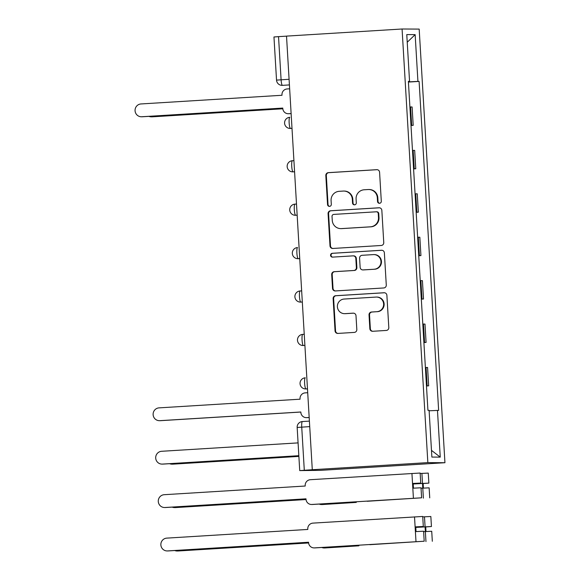 <?xml version="1.0" encoding="UTF-8"?>
<svg xmlns="http://www.w3.org/2000/svg" width="580" height="580" viewBox="0 0 580 580"><rect width="100%" height="100%" fill="white"/><g stroke="black" fill="none" stroke-linecap="round" stroke-linejoin="round"><path stroke-width="0.87" d="M379.537 203.297A1.914 1.885 -89.7 0 0 381.299 201.267L379.581 172.245A2.733 2.69 -89.7 0 0 376.724 169.679L328.345 172.651A2.733 2.69 -89.7 0 0 325.822 175.551L327.548 204.581A1.914 1.885 -89.7 0 0 329.541 206.371A1.914 1.885 -89.7 0 0 331.31 204.349L331.086 200.593A8.758 8.62 -89.7 0 1 339.169 191.32L343.2 191.067A8.758 8.62 -89.7 0 1 352.321 199.281L352.538 203.036A1.914 1.885 -89.7 0 0 354.539 204.834A1.914 1.885 -89.7 0 0 356.308 202.804L356.084 199.049A8.758 8.62 -89.7 0 1 364.16 189.776L368.199 189.53A8.758 8.62 -89.7 0 1 377.319 197.744L377.536 201.499A1.914 1.885 -89.7 0 0 379.537 203.297M372.78 331.274A2.733 2.69 -89.7 0 1 370.352 328.715L369.532 314.918A2.733 2.69 -89.7 0 1 372.063 312.025L376.87 311.692L371.562 312.018A2.733 2.69 -89.7 0 0 369.032 314.918L369.851 328.715A2.733 2.69 -89.7 0 0 372.708 331.281L386.28 330.448A2.733 2.69 -89.7 0 0 388.803 327.548L386.889 295.314A2.733 2.69 -89.7 0 0 384.04 292.748L335.661 295.72A2.733 2.69 -89.7 0 0 333.13 298.62L335.044 330.854A2.733 2.69 -89.7 0 0 337.901 333.42L354.293 332.412A2.733 2.69 -89.7 0 0 356.816 329.52L355.997 315.723A2.733 2.69 -89.7 0 0 353.147 313.156L345.02 313.657A7.322 7.206 -89.7 0 0 345.52 313.657L344.542 313.671A7.322 7.206 -89.7 0 0 345.02 313.657M376.87 311.692A7.322 7.206 -89.7 0 0 383.634 304.188A7.322 7.206 -89.7 0 0 376 297.076L344.15 299.041A7.322 7.206 -89.7 0 0 337.386 306.544A7.322 7.206 -89.7 0 0 344.542 313.671M427.844 462.615L312.286 469.727L286.52 36.112L402.078 29L427.844 462.615L444.94 462.717L419.18 29.101L402.078 29M381.234 245.485A2.733 2.69 -89.7 0 0 383.757 242.585L381.843 210.351A2.733 2.69 -89.7 0 0 378.994 207.785L330.607 210.765A2.733 2.69 -89.7 0 0 328.084 213.657L329.998 245.898A2.733 2.69 -89.7 0 0 332.848 248.465L381.234 245.485M384.366 252.829L386.28 285.07A2.733 2.69 -89.7 0 1 383.757 287.963L335.37 290.942A2.733 2.69 -89.7 0 1 332.521 288.376L331.702 274.579A2.733 2.69 -89.7 0 1 334.232 271.687L353.851 270.476A2.733 2.69 -89.7 0 0 356.374 267.576L355.83 258.426A2.733 2.69 -89.7 0 0 352.981 255.86L332.558 257.121A1.914 1.885 -89.7 0 1 330.556 255.258A1.914 1.885 -89.7 0 1 332.325 253.293L381.517 250.263A2.733 2.69 -89.7 0 1 384.366 252.829M312.286 469.727L299.817 470.598L320.399 470.351L444.94 462.717M289.087 79.286L276.529 80.112L273.963 36.975L278.531 36.642L281.097 79.779A5.575 0.993 86.5 0 0 282.424 85.354L282.061 85.361A5.575 5.488 -89.7 0 0 282.424 85.354L289.42 84.919M286.527 36.148L278.531 36.642M410.995 125.345L411.67 125.338L410.575 106.966L409.9 106.981M410.575 106.966L412.097 106.974L413.192 125.345L411.002 125.483M411.67 125.338L413.192 125.345M413.584 168.896L415.766 168.766L414.678 150.394L412.482 150.394M413.576 168.766L415.766 168.766M416.164 212.316L418.347 212.179L417.259 193.807L415.062 193.814M416.15 212.179L418.347 212.179M418.738 255.729L420.928 255.599L419.833 237.227L417.643 237.227M418.731 255.599L420.928 255.599M421.319 299.149L423.509 299.012L422.414 280.647L420.217 280.647M421.312 299.019L423.509 299.012M423.9 342.562L426.083 342.432L424.995 324.06L422.798 324.06M423.893 342.432L426.083 342.432M426.481 385.983L428.663 385.845L427.576 367.481L425.379 367.481M426.474 385.852L428.663 385.845M408.385 81.439L409.552 81.352L406.776 34.59L415.149 34.641L417.926 81.396L408.414 81.889M429.127 410.792L438.639 410.372L419.101 81.403L417.926 81.396M437.472 410.364L440.249 457.12L431.875 457.076L429.099 410.314L427.924 410.307L408.378 81.345L409.552 81.352M408.422 82.063L419.101 81.403M415.149 34.641L407.225 42.246M431.476 450.37L440.249 457.12M379.661 203.283A1.914 1.885 -89.7 0 1 378.037 201.499L377.812 197.744A8.758 8.62 -89.7 0 0 369.264 189.515L368.764 189.515M343.766 191.052L344.266 191.059A8.758 8.62 -89.7 0 1 352.814 199.288L353.039 203.043A1.914 1.885 -89.7 0 0 354.663 204.82M377.152 169.686L328.845 172.659A2.733 2.69 -89.7 0 0 326.322 175.551L328.041 204.581A1.914 1.885 -89.7 0 0 329.665 206.364M379.414 207.792L331.107 210.765A2.733 2.69 -89.7 0 0 328.584 213.665L330.498 245.898A2.733 2.69 -89.7 0 0 332.927 248.457M378.254 213.585A1.914 1.885 -89.7 0 0 376.26 211.794L333.797 214.404A1.914 1.885 -89.7 0 0 332.028 216.434L332.26 220.393A8.758 8.62 -89.7 0 0 341.381 228.607L370.41 226.823A8.758 8.62 -89.7 0 0 378.493 217.551L378.254 213.585L378.754 213.592A1.914 1.885 -89.7 0 0 376.884 211.794L376.384 211.787M340.808 228.621L341.308 228.629A8.758 8.62 -89.7 0 0 341.881 228.607L341.381 228.607M378.754 213.592L378.994 217.551A8.758 8.62 -89.7 0 1 370.91 226.823L341.881 228.607M353.162 255.852L353.662 255.86A2.733 2.69 -89.7 0 1 356.33 258.426L356.874 267.583A2.733 2.69 -89.7 0 1 354.351 270.476L334.725 271.687A2.733 2.69 -89.7 0 0 332.202 274.587L333.021 288.376A2.733 2.69 -89.7 0 0 335.45 290.935M381.937 250.27L332.826 253.293A1.914 1.885 -89.7 0 0 332.702 257.107M374.209 269.221A7.322 7.206 -89.7 0 0 380.98 261.711A7.322 7.206 -89.7 0 0 373.346 254.606L362.123 255.294A2.733 2.69 -89.7 0 0 359.593 258.194L360.137 267.344A2.733 2.69 -89.7 0 0 362.993 269.91L374.709 269.221A7.322 7.206 -89.7 0 0 381.473 261.718A7.322 7.206 -89.7 0 0 374.317 254.598L373.817 254.591M362.812 269.918L363.312 269.918A2.733 2.69 -89.7 0 0 363.486 269.918L362.993 269.91M374.709 269.221L363.486 269.918M377.37 311.699A7.322 7.206 -89.7 0 0 384.134 304.188A7.322 7.206 -89.7 0 0 376.978 297.069L376.478 297.062M353.568 313.164L345.52 313.657M384.46 292.755L336.154 295.727A2.733 2.69 -89.7 0 0 333.63 298.627L335.544 330.861A2.733 2.69 -89.7 0 0 337.973 333.42M148.959 116.355A6.416 6.307 -89.7 0 0 151.713 116.812L282.815 108.743M282.822 108.786L152.366 116.819A6.416 6.307 90.3 0 1 151.946 116.834L151.3 116.826M289.652 88.798L287.129 88.95A5.575 5.488 -89.7 0 0 281.981 94.852L282.01 95.272L140.983 103.95A6.416 6.307 -89.7 0 0 135.06 110.534A6.416 6.307 -89.7 0 0 141.745 116.754L282.772 108.076L282.793 108.489A5.575 5.488 -89.7 0 0 288.601 113.724L289.253 113.724A5.575 5.488 90.3 0 1 288.883 113.731L288.238 113.731M291.124 113.607L289.253 113.724M282.772 108.119L142.397 116.761A6.416 6.307 90.3 0 1 141.977 116.769L141.324 116.769M291.124 113.564L288.601 113.724M169.599 463.688A6.416 6.307 -89.7 0 0 172.354 464.152L298.881 456.358M298.881 456.402L173 464.152A6.416 6.307 90.3 0 1 172.579 464.167L171.934 464.159M319.225 504.063A5.575 5.488 -89.7 0 0 321.784 504.535L356.287 502.411L356.25 501.78M344.063 502.613L344.092 503.077M356.287 502.411L322.437 504.535A5.575 5.488 90.3 0 1 322.074 504.542L321.421 504.542M421.044 488.237L429.142 487.838L429.736 497.858M413.214 483.988L425.241 483.321L422.501 483.524L423.378 498.155M172.173 507.108A6.416 6.307 -89.7 0 0 174.928 507.565L306.03 499.496M413.207 483.945L428.866 483.111L423.153 483.532L423.422 488.099M420.166 473.49L428.265 473.091L428.866 483.111M306.037 499.539L175.581 507.572A6.416 6.307 90.3 0 1 175.16 507.58L174.515 507.58M355.047 502.403L355.011 501.86M422.501 483.452L423.153 483.532M321.806 547.476A5.575 5.488 -89.7 0 0 324.365 547.948L358.868 545.823L358.832 545.2M346.644 546.034L346.673 546.49M358.868 545.823L325.017 547.955A5.575 5.488 90.3 0 1 324.648 547.962L324.002 547.962M423.625 531.657L431.723 531.258L432.317 541.278M415.787 527.409L427.822 526.741L425.082 526.945L425.959 541.575M174.754 550.522A6.416 6.307 -89.7 0 0 177.509 550.986L308.611 542.916M415.787 527.365L431.44 526.524L425.727 526.945L426.003 531.519M422.748 516.903L430.846 516.505L431.44 526.524M308.611 542.96L178.161 550.986A6.416 6.307 90.3 0 1 177.741 551L177.096 550.993M357.621 545.816L357.592 545.273M425.075 526.865L425.727 526.945M307.712 392.711L305.189 392.87A5.575 5.488 -89.7 0 0 300.041 398.772L300.063 399.192L159.043 407.87A6.416 6.307 -89.7 0 0 153.113 414.446A6.416 6.307 -89.7 0 0 159.804 420.674L300.824 411.996L300.853 412.409A5.575 5.488 -89.7 0 0 306.661 417.636L307.306 417.643A5.575 5.488 90.3 0 1 306.943 417.651L306.291 417.651M309.183 417.527L307.306 417.643M300.832 412.039L160.45 420.681A6.416 6.307 90.3 0 1 160.029 420.688L159.384 420.688M309.183 417.484L306.661 417.636M298.845 455.735L163.031 464.094A6.416 6.307 90.3 0 1 162.61 464.109L161.965 464.101A6.416 6.307 -89.7 0 0 162.378 464.094L298.838 455.691M298.076 442.888L161.624 451.291A6.416 6.307 -89.7 0 0 155.694 457.866A6.416 6.307 -89.7 0 0 161.965 464.101M413.185 483.604L420.739 483.06L420.145 473.041L310.344 479.703A5.575 5.488 -89.7 0 0 305.196 485.605L305.225 486.025L164.198 494.704A6.416 6.307 -89.7 0 0 158.275 501.279A6.416 6.307 -89.7 0 0 164.959 507.507L305.986 498.829L306.008 499.242A5.575 5.488 -89.7 0 0 311.815 504.47L312.468 504.477A5.575 5.488 90.3 0 1 312.098 504.484L311.453 504.484M312.468 504.477L369.605 500.961M413.185 483.56L417.122 483.278L412.532 483.466L411.938 473.447M420.739 483.06L412.532 483.466L412.815 488.2L421.015 487.795L421.616 497.814L311.815 504.47M413.46 488.157L413.177 483.474M305.986 498.873L165.612 507.514A6.416 6.307 90.3 0 1 165.191 507.522L164.546 507.522M369.612 501.098L367.212 501.105M367.227 501.272L421.616 497.814M415.766 527.024L423.313 526.48L422.718 516.461L312.924 523.116A5.575 5.488 -89.7 0 0 307.777 529.025L307.806 529.438L166.779 538.124A6.416 6.307 -89.7 0 0 160.856 544.7A6.416 6.307 -89.7 0 0 167.54 550.928L308.567 542.242L308.589 542.663A5.575 5.488 -89.7 0 0 314.396 547.89L315.041 547.897A5.575 5.488 90.3 0 1 314.679 547.904L314.034 547.897M315.041 547.897L372.179 544.374M415.766 526.973L419.695 526.691L415.113 526.886L414.519 516.867M423.313 526.48L415.113 526.886L415.396 531.613L423.596 531.207L424.19 541.227L314.396 547.89M416.041 531.577L415.759 526.886M308.567 542.285L168.185 550.928A6.416 6.307 90.3 0 1 167.772 550.942L167.12 550.935M372.186 544.511L369.793 544.526M369.801 544.685L424.19 541.227M299.722 470.59L297.163 427.453A5.575 5.575 0 0 1 302.383 421.551L309.394 421.123L302.397 421.551A5.575 0.993 86.5 0 0 302.383 421.551A5.575 0.993 86.5 0 0 301.731 427.112L304.297 470.257M424.567 342.418L423.473 324.053M421.986 299.005L420.891 280.633M419.405 255.584L418.318 237.22M416.824 212.171L415.737 193.8M414.25 168.751L413.156 150.387M427.148 385.838L426.053 367.466M307.48 388.839L305.957 388.934L307.487 388.941M305.595 388.941A5.575 5.575 0 0 1 300.048 383.518A5.575 5.575 0 0 1 305.283 377.798L305.298 377.798A5.575 0.993 86.5 0 0 305.283 377.798A5.575 0.993 86.5 0 0 304.63 383.395A5.575 0.993 86.5 0 0 305.957 388.934A5.575 5.488 90.3 0 1 305.595 388.941L307.487 388.955M304.899 345.419L303.014 345.528A5.575 5.488 90.3 0 0 303.376 345.513A5.575 0.993 86.5 0 1 302.049 339.974A5.575 0.993 86.5 0 1 302.702 334.385A5.575 5.575 0 0 0 297.475 340.105A5.575 5.575 0 0 0 303.014 345.528M304.239 334.29L302.716 334.385A5.575 0.993 86.5 0 0 302.702 334.385L304.239 334.29M302.318 302.006L300.433 302.107A5.575 5.488 90.3 0 0 300.795 302.1A5.575 0.993 86.5 0 1 299.469 296.561A5.575 0.993 86.5 0 1 300.121 290.964A5.575 5.575 0 0 0 294.894 296.685A5.575 5.575 0 0 0 300.433 302.107M301.658 290.87L300.135 290.964A5.575 0.993 86.5 0 0 300.121 290.964L301.658 290.87M299.744 258.586L298.221 258.68L299.744 258.687M297.852 258.695A5.575 5.575 0 0 1 292.313 253.271A5.575 5.575 0 0 1 297.547 247.551L297.555 247.551A5.575 0.993 86.5 0 0 297.547 247.551A5.575 0.993 86.5 0 0 296.895 253.141A5.575 0.993 86.5 0 0 298.221 258.68A5.575 5.488 90.3 0 1 297.852 258.695L299.744 258.702M297.163 215.173L295.278 215.274A5.575 5.488 90.3 0 0 295.64 215.267A5.575 0.993 86.5 0 1 294.314 209.728A5.575 0.993 86.5 0 1 294.966 204.131A5.575 0.993 86.5 0 0 294.966 204.131A5.575 5.575 0 0 0 289.732 209.851A5.575 5.575 0 0 0 295.278 215.274M296.503 204.037L294.981 204.131L296.503 204.037M294.582 171.752L292.697 171.861A5.575 5.488 90.3 0 0 293.06 171.847A5.575 0.993 86.5 0 1 291.733 166.308A5.575 0.993 86.5 0 1 292.385 160.718A5.575 0.993 86.5 0 0 292.385 160.718A5.575 5.575 0 0 0 287.151 166.438A5.575 5.575 0 0 0 292.697 171.861M293.922 160.624L292.4 160.718L293.922 160.624M292.001 128.34L290.478 128.434L292.008 128.441M290.116 128.441A5.575 5.575 0 0 1 284.577 123.018A5.575 5.575 0 0 1 289.804 117.298L289.819 117.298A5.575 0.993 86.5 0 0 289.804 117.298A5.575 0.993 86.5 0 0 289.152 122.895A5.575 0.993 86.5 0 0 290.478 128.434A5.575 5.488 90.3 0 1 290.116 128.441L292.008 128.456M309.727 426.619L297.163 427.453M377.812 197.744L377.319 197.744M353.039 203.043L352.538 203.036M352.814 199.288L352.321 199.281M328.041 204.581L327.548 204.581M326.322 175.551L325.822 175.551M328.845 172.659L328.345 172.651M377.087 169.679L376.724 169.679M378.037 201.499L377.536 201.499M330.498 245.898L329.998 245.898M328.584 213.665L328.084 213.657M331.107 210.765L330.607 210.765M370.91 226.823L370.41 226.823M378.994 217.551L378.493 217.551M333.021 288.376L332.521 288.376M332.202 274.587L331.702 274.579M334.725 271.687L334.232 271.687M354.351 270.476L353.851 270.476M356.874 267.583L356.374 267.576M356.33 258.426L355.83 258.426M332.826 253.293L332.325 253.293M370.352 328.715L369.851 328.715M369.532 314.918L369.032 314.918M372.063 312.025L371.562 312.018M335.544 330.861L335.044 330.854M333.63 298.627L333.13 298.62M336.154 295.727L335.661 295.72M152.366 116.819L151.713 116.812M141.745 116.754L142.397 116.761M173 464.152L172.354 464.152M421.907 473.389L422.501 483.408M322.437 504.535L321.784 504.535M175.581 507.572L174.928 507.565M424.488 516.802L425.082 526.821M325.017 547.955L324.365 547.948M178.161 550.986L177.509 550.986M159.804 420.674L160.45 420.681M162.378 464.094L163.031 464.094M413.409 498.22L412.815 488.2M164.959 507.507L165.612 507.514M415.99 541.633L415.396 531.613M167.54 550.928L168.185 550.928M276.529 80.112A5.575 5.575 0 0 0 282.061 85.361"/></g></svg>

